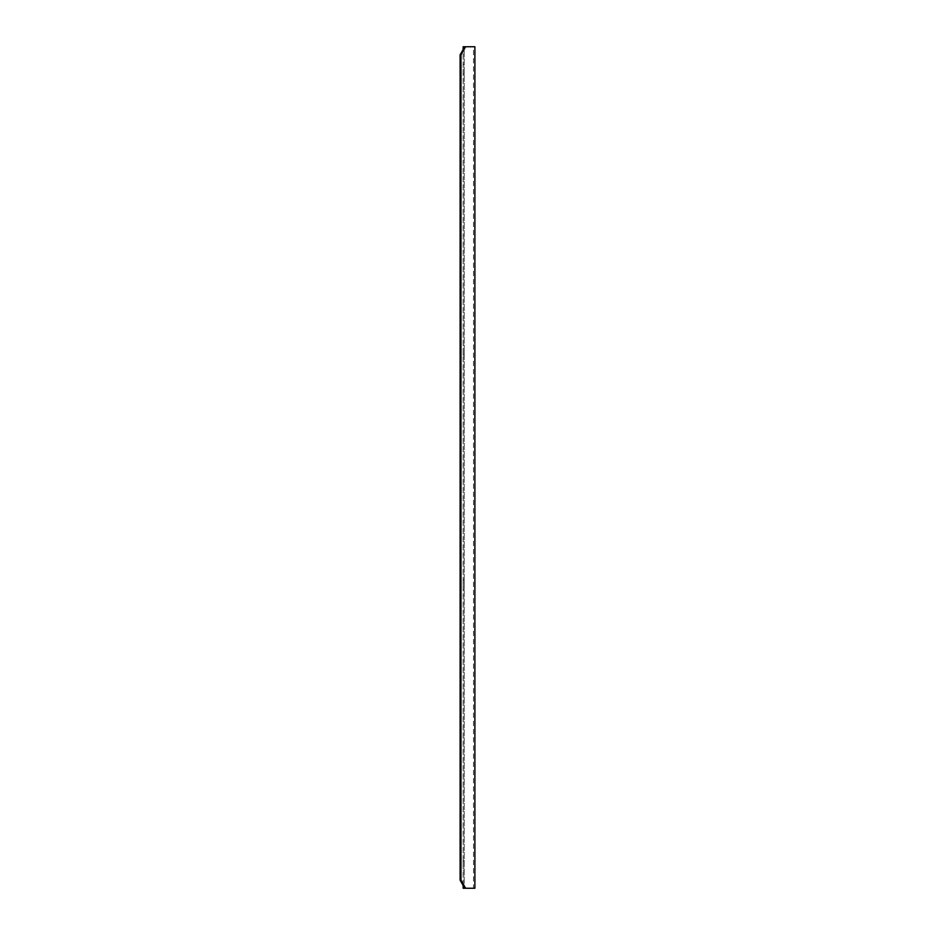 <?xml version="1.0" encoding="UTF-8"?>
<svg xmlns="http://www.w3.org/2000/svg" width="935" height="935" viewBox="0 0 935 935"><rect width="100%" height="100%" fill="white"/><g stroke="black" fill="none" stroke-linecap="round" stroke-linejoin="round"><path stroke-width="0.7" stroke-dasharray="4.67 3.51" d="M463.152 885.457L463.152 49.543M474.886 46.75L464.204 46.75L464.204 888.25L464.204 46.75L463.152 46.75L463.152 888.25L474.886 888.25M463.152 865.775L463.152 860.854L463.152 865.775M463.152 69.225L463.152 74.145L463.152 69.225M463.152 350.193L463.152 355.113L463.152 350.193M463.152 584.807L463.152 579.887L463.152 584.807M473.507 888.25L464.753 888.25L473.507 888.25L473.507 46.75L464.753 46.75L473.507 46.75M464.204 865.775L464.204 860.854L464.204 865.775M464.204 69.225L464.204 74.145L464.204 69.225M464.204 350.193L464.204 355.113L464.204 350.193M464.204 584.807L464.204 579.887L464.204 584.807M463.152 870.684L464.204 870.684M463.152 860.854L464.204 860.854M463.152 74.145L464.204 74.145M463.152 64.316L464.204 64.316M463.152 355.113L464.204 355.113M463.152 345.284L464.204 345.284M463.152 589.716L464.204 589.716M463.152 579.887L464.204 579.887"/><path stroke-width="1.4" d="M465.618 888.25L460.978 880.174L460.978 54.826L465.618 46.75L474.886 46.75L474.886 888.25L463.152 888.25L463.152 885.457M463.152 49.543L463.152 46.75L465.618 46.75M464.753 888.25L460.113 880.174L460.113 54.826L464.753 46.75M460.113 54.826L460.978 54.826M460.113 880.174L460.978 880.174"/></g></svg>
